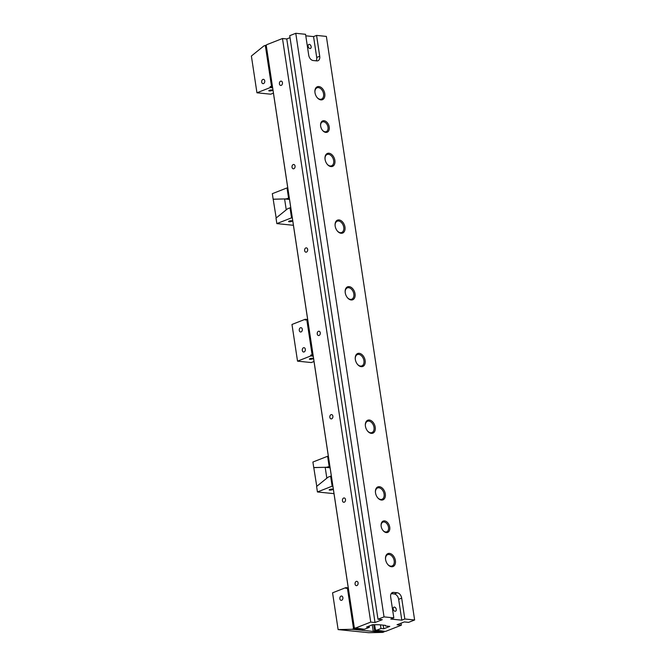 <?xml version="1.0" encoding="UTF-8"?>
<svg xmlns="http://www.w3.org/2000/svg" width="666" height="666" viewBox="0 0 666 666"><rect width="100%" height="100%" fill="white"/><g stroke="black" fill="none" stroke-linecap="round" stroke-linejoin="round"><path stroke-width="1" d="M267.224 52.09L267.324 52.731L266.625 52.398L267.174 51.898L266.433 51.149L266.983 50.649L266.25 49.9L266.733 48.976L266.059 48.651L266.542 47.727L265.867 47.394L266.417 46.895L266.267 45.538L354.337 627.872L364.369 629.278L369.355 627.322L366.6 627.047L372.635 624.675L379.354 624.758L385.472 625.382L385.489 625.982L385.398 625.374M374.7 625.316L375.449 630.011L375.341 629.52L374.767 630.028L375.507 630.769L374.65 630.893L373.726 624.783M374.891 626.564L374.775 625.774L374.2 626.273L374.875 626.606L375.075 627.813M375.266 629.062L375.149 628.271L374.583 628.779L375.374 629.528M354.337 627.872L354.229 627.38M266.567 47.727L266.467 47.095M266.733 48.976L266.658 48.343M266.949 50.233L266.841 49.592M267.108 51.482L267.033 50.841M267.516 53.979L267.407 53.347M267.982 57.093L268.082 57.734L267.382 57.401L267.865 56.485L267.191 56.152L267.599 54.595M267.89 56.485L267.79 55.844M268.273 58.983L268.165 58.342M269.305 65.851L269.405 66.492L268.706 66.159L269.255 65.651L268.515 64.902L269.064 64.402L268.331 63.653L268.806 62.737L268.14 62.404L268.623 61.48L267.948 61.155L268.356 59.599M268.648 61.488L268.548 60.847M268.806 62.737L268.731 62.096M269.031 63.986L268.922 63.345M269.189 65.235L269.114 64.602M269.68 68.348L269.78 68.989L269.081 68.656L269.489 67.099M269.971 70.238L269.872 69.597M270.438 73.352L270.538 73.993L269.838 73.66L270.388 73.152L269.655 72.411L270.055 70.854M270.354 72.744L270.246 72.103M270.729 75.241L270.629 74.6M271.378 79.604L271.487 80.245L270.787 79.912L271.27 78.988L270.596 78.663L271.145 78.155L270.413 77.414L270.812 75.849M271.104 77.747L271.004 77.106M271.27 78.988L271.195 78.355M271.761 82.109L271.861 82.742L271.162 82.409L271.57 80.852M272.053 83.999L271.953 83.358M272.269 85.248L272.136 84.607M348.293 588.153L272.327 85.856M348.485 589.402L348.368 588.611L347.794 589.11L348.468 589.443L347.985 590.367L348.659 590.692L348.176 591.616L348.909 592.357L348.36 592.865L349.034 593.198L348.551 594.114L349.225 594.447L348.743 595.362L349.417 595.695L348.934 596.619L349.667 597.36L349.117 597.868L349.792 598.193L349.309 599.117L349.983 599.45L349.5 600.366L350.166 600.699L349.692 601.623L350.424 602.364L349.875 602.872L350.549 603.196L350.066 604.12L350.741 604.453L350.258 605.369L350.99 606.118L350.441 606.618L351.115 606.951L350.632 607.875L351.307 608.2L350.824 609.124L351.49 609.448L351.015 610.372L351.748 611.122L351.198 611.621L351.873 611.954L351.39 612.87L352.064 613.203L351.581 614.127L352.314 614.868L351.765 615.376L352.439 615.7L351.956 616.624L352.63 616.957L352.147 617.873L352.814 618.206L352.339 619.13L353.072 619.871L352.522 620.379L353.196 620.704L352.714 621.628L353.388 621.961L352.905 622.877L353.638 623.626L353.088 624.125L353.763 624.458L353.28 625.382L353.954 625.707L353.471 626.631L354.137 626.956L353.663 627.88L354.395 628.629L353.546 628.746L347.361 587.895L348.401 588.619M348.668 590.65L348.551 589.86M348.859 591.908L348.776 591.117M349.051 593.156L348.934 592.365M349.242 594.405L349.159 593.614M349.425 595.654L349.309 594.863M349.617 596.903L349.533 596.12M349.808 598.16L349.692 597.369M349.991 599.408L349.916 598.617M350.183 600.657L350.066 599.866M350.374 601.906L350.233 601.115M350.566 603.155L350.483 602.372M350.749 604.412L350.607 603.612M350.94 605.66L350.857 604.87M351.132 606.909L351.015 606.118M351.315 608.158L351.24 607.375M351.506 609.407L351.39 608.624M351.698 610.664L351.581 609.873M351.889 611.912L351.773 611.122M352.073 613.161L351.998 612.379M352.264 614.41L352.147 613.619M352.456 615.667L352.314 614.868M352.639 616.916L352.564 616.125M352.83 618.165L352.689 617.374M353.022 619.413L352.938 618.631M353.213 620.662L353.097 619.871M353.396 621.919L353.321 621.128M353.588 623.168L353.471 622.377M353.779 624.417L353.696 623.634M353.971 625.665L353.854 624.875M354.154 626.914L354.071 626.132M314.918 92A6.086 4.046 -111.4 0 1 317.066 87.787A6.086 4.046 -111.4 0 1 323.568 93.881A6.086 4.046 -111.4 0 1 321.512 99.109A6.086 4.046 -111.4 0 1 317.074 97.486M324.783 93.706A6.951 4.62 -111.4 0 1 322.727 99.55A6.951 4.62 -111.4 0 1 317.207 97.652A6.951 4.62 -111.4 0 1 314.901 91.783A6.951 4.62 -111.4 0 1 319.23 86.597A6.951 4.62 -111.4 0 1 324.783 93.706M325 158.691A6.086 4.046 -111.4 0 1 327.148 154.479A6.086 4.046 -111.4 0 1 333.658 160.581A6.086 4.046 -111.4 0 1 331.593 165.809A6.086 4.046 -111.4 0 1 327.156 164.186M334.873 160.406A6.951 4.62 -111.4 0 1 332.817 166.242A6.951 4.62 -111.4 0 1 327.297 164.352A6.951 4.62 -111.4 0 1 324.991 158.475A6.951 4.62 -111.4 0 1 329.32 153.288A6.951 4.62 -111.4 0 1 334.873 160.406M335.09 225.383A6.086 4.046 -111.4 0 1 337.237 221.179A6.086 4.046 -111.4 0 1 343.739 227.273A6.086 4.046 -111.4 0 1 341.683 232.501A6.086 4.046 -111.4 0 1 337.246 230.877M344.963 227.098A6.951 4.62 -111.4 0 1 342.898 232.934A6.951 4.62 -111.4 0 1 337.379 231.044A6.951 4.62 -111.4 0 1 335.073 225.166A6.951 4.62 -111.4 0 1 339.402 219.988A6.951 4.62 -111.4 0 1 344.963 227.098M345.171 292.083A6.086 4.046 -111.4 0 1 347.327 287.87A6.086 4.046 -111.4 0 1 353.829 293.972A6.086 4.046 -111.4 0 1 351.773 299.192A6.086 4.046 -111.4 0 1 347.327 297.577M355.045 293.798A6.951 4.62 -111.4 0 1 352.988 299.633A6.951 4.62 -111.4 0 1 347.469 297.744A6.951 4.62 -111.4 0 1 345.163 291.866A6.951 4.62 -111.4 0 1 349.492 286.68A6.951 4.62 -111.4 0 1 355.045 293.798M381.102 525.69A5.211 3.472 -111.4 0 1 382.942 522.111A5.211 3.472 -111.4 0 1 388.519 527.339A5.211 3.472 -111.4 0 1 386.755 531.818A5.211 3.472 -111.4 0 1 382.967 530.452M389.735 527.164A6.086 4.046 -111.4 0 1 387.937 532.276A6.086 4.046 -111.4 0 1 383.108 530.619A6.086 4.046 -111.4 0 1 381.085 525.474A6.086 4.046 -111.4 0 1 384.873 520.937A6.086 4.046 -111.4 0 1 389.735 527.164M369.355 627.322L369.155 626.04M365.351 425.466A6.086 4.046 -111.4 0 1 367.499 421.262A6.086 4.046 -111.4 0 1 374.001 427.356A6.086 4.046 -111.4 0 1 371.944 432.584A6.086 4.046 -111.4 0 1 367.507 430.96M320.579 125.524A5.211 3.472 -111.4 0 1 322.427 121.945A5.211 3.472 -111.4 0 1 328.005 127.173A5.211 3.472 -111.4 0 1 326.232 131.652A5.211 3.472 -111.4 0 1 322.452 130.278M329.22 126.998A6.086 4.046 -111.4 0 1 327.414 132.101A6.086 4.046 -111.4 0 1 322.585 130.444A6.086 4.046 -111.4 0 1 320.571 125.308A6.086 4.046 -111.4 0 1 324.359 120.771A6.086 4.046 -111.4 0 1 329.22 126.998M355.261 358.774A6.086 4.046 -111.4 0 1 357.409 354.57A6.086 4.046 -111.4 0 1 363.919 360.664A6.086 4.046 -111.4 0 1 361.854 365.892A6.086 4.046 -111.4 0 1 357.417 364.269M375.433 492.166A6.086 4.046 -111.4 0 1 377.58 487.953A6.086 4.046 -111.4 0 1 384.091 494.055A6.086 4.046 -111.4 0 1 382.026 499.284A6.086 4.046 -111.4 0 1 377.589 497.66M385.522 558.857A6.086 4.046 -111.4 0 1 387.67 554.653A6.086 4.046 -111.4 0 1 394.18 560.747A6.086 4.046 -111.4 0 1 392.116 565.975A6.086 4.046 -111.4 0 1 387.679 564.352M395.396 560.572A6.951 4.62 -111.4 0 1 393.331 566.408A6.951 4.62 -111.4 0 1 387.812 564.518A6.951 4.62 -111.4 0 1 385.506 558.641A6.951 4.62 -111.4 0 1 389.835 553.454A6.951 4.62 -111.4 0 1 395.396 560.572M385.306 493.881A6.951 4.62 -111.4 0 1 383.25 499.716A6.951 4.62 -111.4 0 1 377.73 497.827A6.951 4.62 -111.4 0 1 375.424 491.949A6.951 4.62 -111.4 0 1 379.753 486.763A6.951 4.62 -111.4 0 1 385.306 493.881M375.216 427.181A6.951 4.62 -111.4 0 1 373.16 433.025A6.951 4.62 -111.4 0 1 367.64 431.127A6.951 4.62 -111.4 0 1 365.334 425.249A6.951 4.62 -111.4 0 1 369.663 420.071A6.951 4.62 -111.4 0 1 375.216 427.181M365.135 360.489A6.951 4.62 -111.4 0 1 363.078 366.325A6.951 4.62 -111.4 0 1 357.559 364.435A6.951 4.62 -111.4 0 1 355.244 358.558A6.951 4.62 -111.4 0 1 359.573 353.371A6.951 4.62 -111.4 0 1 365.135 360.489M295.771 33.3L384.024 616.883L377.988 619.247L289.727 35.673L295.771 33.3L305.561 34.299L308.708 55.136A5.211 3.472 68.6 0 0 313.137 60.514L316.808 60.889A5.211 3.472 68.6 0 0 317.957 60.739A5.211 3.472 68.6 0 0 319.722 56.26L316.575 35.415L326.365 36.414L414.618 619.988L408.583 622.36L404.295 621.927L397.053 624.766L401.332 625.207L385.481 631.426L375.449 630.011M316.192 60.822A5.211 3.472 68.6 0 0 316.708 57.443L313.553 36.597L316.575 35.415M309.94 48.543A2.173 1.449 -111.4 0 1 308.167 46.653A2.173 1.449 -111.4 0 1 308.824 44.439A2.173 1.449 -111.4 0 1 310.964 45.929A2.173 1.449 -111.4 0 1 310.414 48.485A2.173 1.449 -111.4 0 1 309.94 48.543M313.553 36.597L305.786 35.814M401.806 620.179L404.828 618.997L401.681 598.151A5.211 3.472 68.6 0 0 397.252 592.773L393.581 592.407A5.211 3.472 68.6 0 0 392.432 592.549A5.211 3.472 68.6 0 0 390.667 597.036L393.814 617.873L390.792 619.055L401.806 620.179L398.659 599.333A5.211 3.472 68.6 0 0 394.23 593.964L391.175 593.647M395.038 611.28A2.173 1.449 -111.4 0 1 393.273 609.39A2.173 1.449 -111.4 0 1 393.931 607.176A2.173 1.449 -111.4 0 1 396.07 608.666A2.173 1.449 -111.4 0 1 395.521 611.222A2.173 1.449 -111.4 0 1 395.038 611.28M266.267 45.538L266.625 44.739L282.484 38.511L370.737 622.094L354.886 628.313M385.489 625.982L389.768 626.415L383.733 628.787L380.977 628.504L375.999 630.461M380.977 628.504L380.428 624.866M404.828 618.997L414.618 619.988M384.024 616.883L393.814 617.873M377.988 619.247L382.267 619.688L375.025 622.527L370.737 622.094M401.332 625.207L401.032 623.21M319.072 335.473A2.173 1.532 -84.2 0 0 320.296 333.166A2.173 1.532 -84.2 0 0 318.981 331.227A2.173 1.532 -84.2 0 0 317.249 333.982A2.173 1.532 -84.2 0 0 318.539 335.547A2.173 1.532 -84.2 0 0 319.072 335.473M331.685 418.839A2.173 1.532 -84.2 0 0 332.908 416.533A2.173 1.532 -84.2 0 0 331.585 414.593A2.173 1.532 -84.2 0 0 329.853 417.349A2.173 1.532 -84.2 0 0 331.144 418.914A2.173 1.532 -84.2 0 0 331.685 418.839M306.468 252.106A2.173 1.532 -84.2 0 0 307.692 249.8A2.173 1.532 -84.2 0 0 306.368 247.86A2.173 1.532 -84.2 0 0 304.637 250.607A2.173 1.532 -84.2 0 0 305.927 252.181A2.173 1.532 -84.2 0 0 306.468 252.106M344.289 502.206A2.173 1.532 -84.2 0 0 345.512 499.9A2.173 1.532 -84.2 0 0 344.197 497.96A2.173 1.532 -84.2 0 0 342.466 500.715A2.173 1.532 -84.2 0 0 343.756 502.281A2.173 1.532 -84.2 0 0 344.289 502.206M293.856 168.731A2.173 1.532 -84.2 0 0 295.08 166.425A2.173 1.532 -84.2 0 0 293.764 164.485A2.173 1.532 -84.2 0 0 292.033 167.241A2.173 1.532 -84.2 0 0 293.323 168.814A2.173 1.532 -84.2 0 0 293.856 168.731M356.901 585.572A2.173 1.532 -84.2 0 0 358.125 583.266A2.173 1.532 -84.2 0 0 356.801 581.326A2.173 1.532 -84.2 0 0 355.07 584.082A2.173 1.532 -84.2 0 0 356.36 585.655A2.173 1.532 -84.2 0 0 356.901 585.572M281.252 85.365A2.173 1.532 -84.2 0 0 282.476 83.059A2.173 1.532 -84.2 0 0 281.152 81.119A2.173 1.532 -84.2 0 0 279.42 83.874A2.173 1.532 -84.2 0 0 280.711 85.439A2.173 1.532 -84.2 0 0 281.252 85.365M290.026 37.671L286.763 38.953L282.484 38.511M375.025 622.527L286.763 38.953M383.733 628.787L383.183 625.149M307.725 319.838L307.209 320.754L307.975 321.503M312.637 352.356L312.129 353.271L312.895 354.021M303.496 347.769A2.173 1.532 95.8 0 1 304.029 347.685A2.173 1.532 95.8 0 1 305.336 350.008A2.173 1.532 95.8 0 1 303.596 352.014A2.173 1.532 95.8 0 1 302.272 350.075A2.173 1.532 95.8 0 1 303.496 347.769M300.474 327.755A2.173 1.532 95.8 0 1 301.007 327.68A2.173 1.532 95.8 0 1 302.314 329.995A2.173 1.532 95.8 0 1 300.566 332.001A2.173 1.532 95.8 0 1 299.242 330.061A2.173 1.532 95.8 0 1 300.474 327.755M312.97 354.587L310.689 355.103L310.814 355.935L313.228 356.177M312.071 354.553L306.776 319.538L305.386 320.088L305.261 319.255L307.659 319.497M314.019 361.48L311.297 362.554L297.527 361.147L291.974 324.467L305.261 319.255M297.527 361.147L310.814 355.935M309.906 358.683A1.823 0.441 -8.6 0 1 311.846 358.3A1.823 0.441 -8.6 0 1 312.995 358.533A1.823 0.441 -8.6 0 1 311.255 359.249A1.823 0.441 -8.6 0 1 309.39 359.082A1.823 0.441 -8.6 0 1 309.906 358.683M312.612 352.347L311.938 352.023L312.454 351.099L311.746 350.774L312.329 350.266L311.563 349.517L312.071 348.601L311.372 348.268L311.913 347.769L311.18 347.019L311.73 346.511L310.997 345.771L311.472 344.846L310.806 344.513L311.288 343.598L310.614 343.265L311.097 342.349L310.423 342.016L310.972 341.508L310.239 340.767L310.722 339.843L310.048 339.518L310.622 339.011L309.856 338.261L310.406 337.762L309.673 337.013L310.181 336.097M307.942 321.503L307.401 322.011L308.075 322.336L307.592 323.26L308.325 324.001L307.775 324.509L308.45 324.841L307.967 325.757L308.666 326.09L308.158 327.006L308.824 327.339L308.35 328.263L309.082 329.004L308.533 329.512L309.207 329.837L308.724 330.761L309.399 331.094L308.916 332.009L309.648 332.759L309.099 333.266L309.84 334.007L309.29 334.515L310.056 335.264M311.938 352.023L312.595 352.089M310.689 355.103L313.095 355.344M307.692 319.838L307.026 319.505L307.675 319.572M312.321 354.52L312.862 354.021M310.148 336.097L309.482 335.764L310.023 335.256M309.673 337.013L310.323 337.079M309.856 338.261L310.514 338.328M310.048 339.518L310.697 339.585M310.239 340.767L310.889 340.834M310.423 342.016L311.08 342.083M310.614 343.265L311.263 343.331M310.806 344.513L311.455 344.58M310.997 345.771L311.646 345.837M311.18 347.019L311.838 347.086M311.372 348.268L312.021 348.335M311.563 349.517L312.212 349.583M311.746 350.774L312.404 350.832M312.129 353.271L312.779 353.338M309.482 335.764L310.131 335.83M309.29 334.515L309.94 334.582M309.099 333.266L309.757 333.325M308.916 332.009L309.565 332.076M308.724 330.761L309.374 330.827M308.533 329.512L309.19 329.578M308.35 328.263L308.999 328.33M308.158 327.006L308.808 327.073M307.967 325.757L308.616 325.824M307.775 324.509L308.433 324.575M307.592 323.26L308.241 323.326M307.401 322.011L308.05 322.078M307.209 320.754L307.867 320.821M329.886 466.35L326.59 467.266L313.736 467.54L312.903 462.038L327.547 456.293A0.866 0.616 -84.2 0 0 327.664 456.626L329.121 466.267M326.831 478.196L325.183 467.299L330.103 467.798L326.59 467.266M327.664 456.626L328.421 456.71M327.547 456.293L328.38 456.377M330.619 476.182L328.088 477.181L316.6 486.463L317.432 491.966L332.076 486.213A0.866 0.616 95.8 0 1 332.076 485.822L330.619 476.182L331.385 476.265M317.432 491.966L334.007 493.648M332.825 485.905L332.076 485.822M332.242 489.11A1.823 0.441 -8.6 0 1 332.775 489.335A1.823 0.441 -8.6 0 1 331.044 490.043A1.823 0.441 -8.6 0 1 329.171 489.885A1.823 0.441 -8.6 0 1 330.244 489.302A1.823 0.441 -8.6 0 1 332.242 489.11M332.908 486.297L332.076 486.213M325.183 467.299L313.778 467.624L316.766 486.322M290.035 207.825L287.504 208.824L276.015 218.107L276.84 223.601L291.492 217.857A0.866 0.616 95.8 0 1 291.492 217.466L290.035 207.825L290.792 207.909M276.84 223.601L293.423 225.291M292.257 217.549L291.492 217.466M291.658 220.754A1.823 0.441 -8.6 0 1 292.191 220.979A1.823 0.441 -8.6 0 1 290.459 221.686A1.823 0.441 -8.6 0 1 288.586 221.528A1.823 0.441 -8.6 0 1 289.66 220.945A1.823 0.441 -8.6 0 1 291.658 220.754M292.307 217.94L291.492 217.857M289.285 197.993L286.005 198.909L273.152 199.184L272.319 193.681L286.963 187.937A0.866 0.616 -84.2 0 0 287.079 188.27L288.536 197.91M286.247 209.84L284.598 198.943L289.502 199.442L286.005 198.909M287.079 188.27L287.829 188.353M286.963 187.937L287.779 188.02M276.182 217.965L273.193 199.267L284.598 198.943M341.059 596.112A2.173 1.532 95.8 0 1 341.591 596.037A2.173 1.532 95.8 0 1 342.898 598.351A2.173 1.532 95.8 0 1 341.15 600.357A2.173 1.532 95.8 0 1 339.835 598.418A2.173 1.532 95.8 0 1 341.059 596.112M354.812 628.263L354.329 628.213M362.97 629.137L354.395 628.629M384.074 631.285L384.14 631.859L382.759 632.4L373.26 631.435L372.261 624.825M375.066 627.855L374.392 627.522L375 627.022M374.742 625.357L374.75 625.774M374.683 625.349L374.217 624.833M363.02 629.503L361.646 630.252L352.164 629.287L338.12 629.586L332.559 592.823L345.845 587.612L345.979 588.444L347.361 587.895M382.759 632.4L368.723 632.7L338.12 629.586M361.638 630.252L373.26 631.435M353.546 628.746L352.164 629.287M384.132 631.651L375.507 630.769M374.65 630.893L373.276 631.435M347.61 587.862L348.268 587.928M348.26 587.853L345.845 587.612M375.924 630.402L375.441 630.352M348.46 589.177L347.794 589.11M348.643 590.434L347.985 590.367M348.834 591.683L348.176 591.616M349.026 592.931L348.36 592.865M349.209 594.18L348.551 594.114M349.4 595.437L348.743 595.362M349.592 596.686L348.934 596.619M349.783 597.935L349.117 597.868M349.966 599.184L349.309 599.117M350.158 600.432L349.5 600.366M350.349 601.689L349.692 601.623M350.532 602.938L349.875 602.872M350.724 604.187L350.066 604.12M350.915 605.436L350.258 605.369M351.107 606.684L350.441 606.618M351.29 607.941L350.632 607.875M351.481 609.19L350.824 609.124M351.673 610.439L351.015 610.372M351.856 611.688L351.198 611.621M352.048 612.945L351.39 612.87M352.239 614.194L351.581 614.127M352.431 615.442L351.765 615.376M352.614 616.691L351.956 616.624M352.805 617.94L352.147 617.873M352.997 619.197L352.339 619.13M353.18 620.446L352.522 620.379M353.371 621.694L352.714 621.628M374.675 625.091L374.017 625.024M353.563 622.943L352.905 622.877M374.866 626.34L374.2 626.273M353.754 624.192L353.088 624.125M375.05 627.588L374.392 627.522M353.937 625.449L353.28 625.382M375.241 628.846L374.583 628.779M354.129 626.698L353.471 626.631M375.557 630.103L374.767 630.028M354.445 627.963L353.663 627.88M272.086 83.999L271.545 84.915L272.336 85.664M266.408 46.487L265.684 46.145L266.159 45.23L263.936 45.887L251.382 56.027L256.943 92.79L270.23 87.579L272.627 87.82M272.402 86.23L271.487 86.197L265.309 45.346M271.736 86.164L272.277 85.664M272.028 83.991L271.353 83.666L271.961 83.167M271.645 81.493L270.979 81.16L271.578 80.661M271.52 80.245L271.52 80.661M270.887 76.49L270.221 76.157L270.821 75.666M270.571 73.993L270.03 74.908L270.762 75.658M270.196 71.495L269.464 71.162L270.063 70.663M269.813 68.989L269.272 69.905L270.005 70.654M269.564 67.732L268.897 67.408L269.497 66.908M268.49 60.24L267.757 59.907L268.365 59.407M268.115 57.734L267.574 58.65L268.306 59.399M267.732 55.236L267.008 54.903L267.607 54.404M267.357 52.739L266.816 53.655L267.549 54.396M262.912 79.412A2.173 1.532 95.8 0 1 263.445 79.329A2.173 1.532 95.8 0 1 264.752 81.652A2.173 1.532 95.8 0 1 263.012 83.658A2.173 1.532 95.8 0 1 261.688 81.718A2.173 1.532 95.8 0 1 262.912 79.412M273.426 93.123L270.704 94.189L256.943 92.79M271.487 86.197L270.096 86.746L270.23 87.579M271.878 89.952A1.823 0.441 -8.6 0 1 272.411 90.176A1.823 0.441 -8.6 0 1 270.671 90.892A1.823 0.441 -8.6 0 1 268.806 90.726A1.823 0.441 -8.6 0 1 269.88 90.151A1.823 0.441 -8.6 0 1 271.878 89.952M271.545 84.915L272.211 84.982M270.096 86.746L272.502 86.988M271.353 83.666L272.019 83.733M271.162 82.409L271.836 82.484M270.979 81.16L271.645 81.227M270.787 79.912L271.453 79.978M270.596 78.663L271.262 78.73M270.413 77.414L271.079 77.481M270.221 76.157L270.887 76.232M270.03 74.908L270.696 74.975M269.838 73.66L270.513 73.726M269.655 72.411L270.321 72.477M269.464 71.162L270.13 71.229M269.272 69.905L269.938 69.972M269.081 68.656L269.755 68.723M268.897 67.408L269.564 67.474M268.706 66.159L269.372 66.225M268.515 64.902L269.181 64.977M268.331 63.653L268.997 63.72M268.14 62.404L268.806 62.471M267.948 61.155L268.614 61.222M267.757 59.907L268.431 59.973M267.574 58.65L268.24 58.725M267.382 57.401L268.048 57.467M267.191 56.152L267.857 56.219M267.008 54.903L267.674 54.97M266.816 53.655L267.482 53.721M266.625 52.398L267.291 52.464M266.433 51.149L267.108 51.215M266.25 49.9L266.916 49.967M266.059 48.651L266.725 48.718M265.867 47.394L266.533 47.469M265.684 46.145L266.35 46.212M316.708 57.443L319.722 56.26M398.659 599.333L401.681 598.151M394.23 593.964L397.252 592.773M391.483 593.223L393.581 592.407"/></g></svg>
